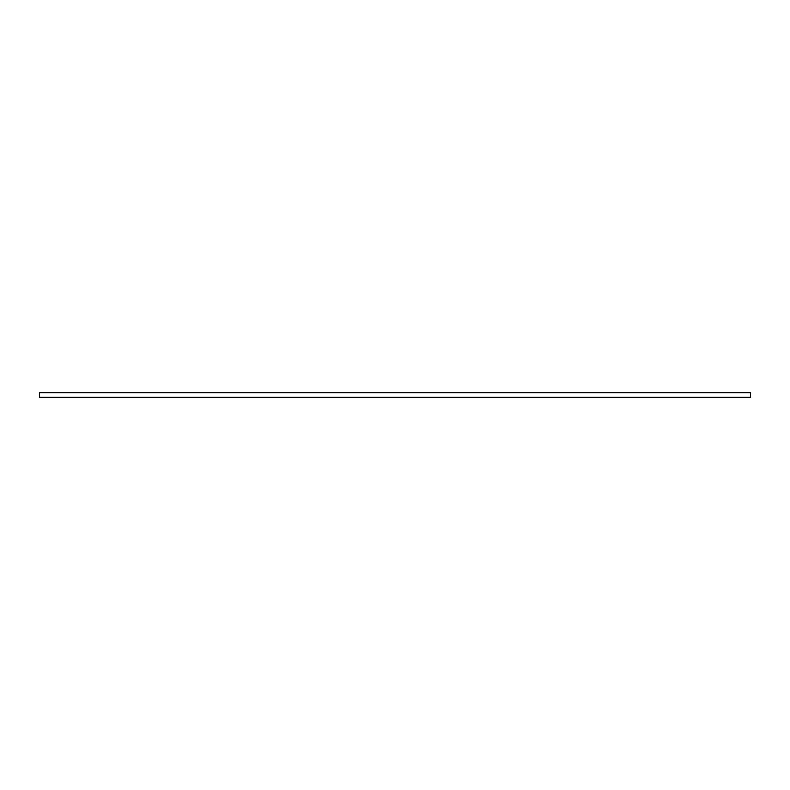 <?xml version="1.0" encoding="UTF-8"?>
<svg xmlns="http://www.w3.org/2000/svg" width="790" height="790" viewBox="0 0 790 790"><rect width="100%" height="100%" fill="white"/><g stroke="black" fill="none" stroke-linecap="round" stroke-linejoin="round"><path stroke-width="1.19" d="M750.5 397.34L39.5 397.34L39.5 392.66L750.5 392.66L750.5 397.34"/></g></svg>
